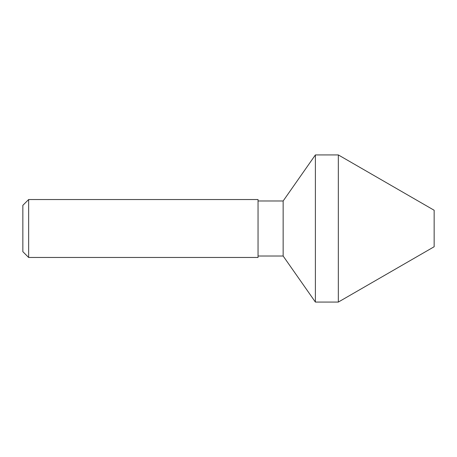 <?xml version="1.0" encoding="UTF-8"?>
<svg xmlns="http://www.w3.org/2000/svg" width="457" height="457" viewBox="0 0 457 457"><rect width="100%" height="100%" fill="white"/><g stroke="black" fill="none" stroke-linecap="round" stroke-linejoin="round"><path stroke-width="0.69" d="M338.329 154.929L434.15 210.254L434.15 246.746L338.329 302.071L338.329 154.929L315.393 154.929L315.393 302.071L338.329 302.071M258.045 200.983L283.146 200.983L283.146 256.017L258.045 256.017M22.85 251.67L22.85 205.33L28.642 199.538L28.642 257.462L22.85 251.67M28.642 257.462L258.045 257.462L258.045 199.538L28.642 199.538M283.146 256.017L315.393 302.071M283.146 200.983L315.393 154.929"/></g></svg>
